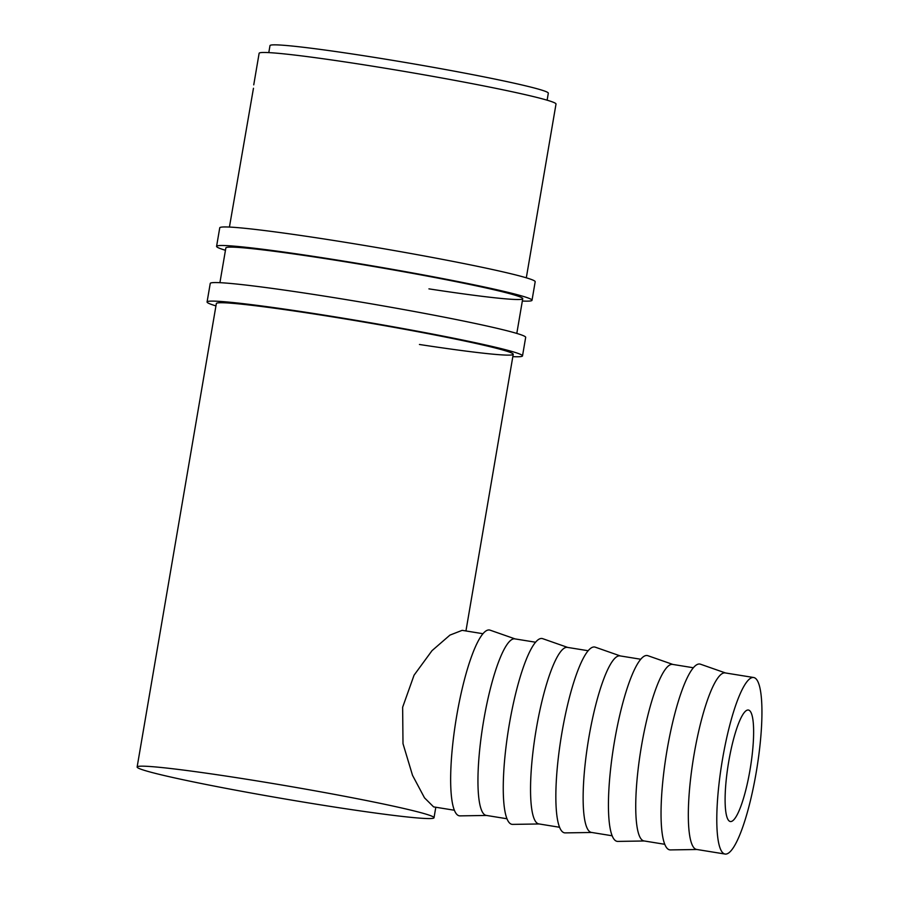 <?xml version="1.0" encoding="UTF-8"?>
<svg xmlns="http://www.w3.org/2000/svg" width="899" height="899" viewBox="0 0 899 899"><rect width="100%" height="100%" fill="white"/><g stroke="black" fill="none" stroke-linecap="round" stroke-linejoin="round"><path stroke-width="1.35" d="M225.458 250.282A160.011 7.023 9.7 0 1 216.58 246.36A160.011 7.023 9.7 0 1 344.205 261.193A160.011 7.023 9.7 0 1 532.017 300.277A160.011 7.023 9.7 0 1 522.341 301.03M216.58 246.36L219.749 227.818A160.011 7.023 9.7 0 1 347.374 242.651A160.011 7.023 9.7 0 1 535.186 281.735L532.017 300.277M219.918 282.679L225.851 247.944A150.594 6.608 9.7 0 1 345.969 261.901A150.594 6.608 9.7 0 1 522.735 298.693A150.594 6.608 9.7 0 1 428.935 288.871M215.951 305.896A160.011 7.023 9.7 0 1 207.073 301.974A160.011 7.023 9.7 0 1 334.698 316.808A160.011 7.023 9.7 0 1 522.51 355.892A160.011 7.023 9.7 0 1 512.835 356.645M207.073 301.974L210.242 283.432A160.011 7.023 9.7 0 1 337.867 298.266A160.011 7.023 9.7 0 1 525.679 337.35L522.51 355.892M137.131 766.993A150.594 6.608 9.7 0 1 257.249 780.95A150.594 6.608 9.7 0 1 434.015 817.742A150.594 6.608 9.7 0 1 313.897 803.785A150.594 6.608 9.7 0 1 137.131 766.993L216.344 303.559A150.594 6.608 9.7 0 1 336.462 317.516A150.594 6.608 9.7 0 1 513.228 354.307A150.594 6.608 9.7 0 1 419.428 344.486M728.741 761.498A56.468 11.181 -80.8 0 1 748.384 710.03A56.468 11.181 -80.8 0 1 749.991 770.061A56.468 11.181 -80.8 0 1 730.348 821.529A56.468 11.181 -80.8 0 1 728.741 761.498M725.088 854.05L696.613 849.443A89.417 17.699 -80.8 0 1 694.084 754.396A89.417 17.699 -80.8 0 1 725.178 672.913L753.654 677.509A89.417 17.699 -80.8 0 1 756.183 772.556A89.417 17.699 -80.8 0 1 725.088 854.05A89.417 17.699 -80.8 0 1 722.549 759.003A89.417 17.699 -80.8 0 1 753.654 677.509M725.493 672.958L700.478 664.204A94.125 18.632 99.2 0 0 667.103 749.822A94.125 18.632 99.2 0 0 670.429 849.915L696.927 849.499M664.777 844.296L644.021 840.936A89.417 17.699 -80.8 0 1 641.493 745.889A89.417 17.699 -80.8 0 1 672.587 664.395L693.343 667.755M672.901 664.451L647.876 655.697A94.125 18.632 99.2 0 0 614.5 741.304A94.125 18.632 99.2 0 0 617.827 841.408L644.336 840.981M612.174 835.778L591.43 832.418A89.417 17.699 -80.8 0 1 588.89 737.382A89.417 17.699 -80.8 0 1 619.995 655.888L640.751 659.248M620.299 655.933L595.284 647.179A94.125 18.632 99.2 0 0 561.909 732.797A94.125 18.632 99.2 0 0 565.235 832.89L591.733 832.474M559.583 827.271L538.838 823.911A89.417 17.699 -80.8 0 1 536.298 728.864A89.417 17.699 -80.8 0 1 567.404 647.381L588.148 650.73M567.707 647.426L542.693 638.672A94.125 18.632 99.2 0 0 509.317 724.291A94.125 18.632 99.2 0 0 512.644 824.383L539.142 823.967M506.991 818.764L486.235 815.404A89.417 17.699 -80.8 0 1 483.707 720.357A89.417 17.699 -80.8 0 1 514.801 638.863L535.557 642.223M515.116 638.919L490.101 630.165A94.125 18.632 99.2 0 0 456.714 715.773A94.125 18.632 99.2 0 0 460.041 815.876L486.55 815.449M268.79 52.625L269.992 45.624A141.188 6.192 9.7 0 1 382.592 58.705A141.188 6.192 9.7 0 1 548.311 93.193L547.12 100.194M253.462 88.271L229.425 227.065M526.308 277.813L556.009 104.048A150.594 6.608 9.7 0 0 379.243 67.256A150.594 6.608 9.7 0 0 259.126 53.299L253.743 84.866M482.965 633.716L462.165 630.345L449.95 635.099L432.014 650.651L414.057 675.194L402.64 707.243L402.999 743.664L412.529 775.343L424.508 797.84L433.599 806.886L454.4 810.246M434.015 817.742L435.813 807.246M465.94 630.963L513.228 354.307M516.801 333.428L522.735 298.693"/></g></svg>
